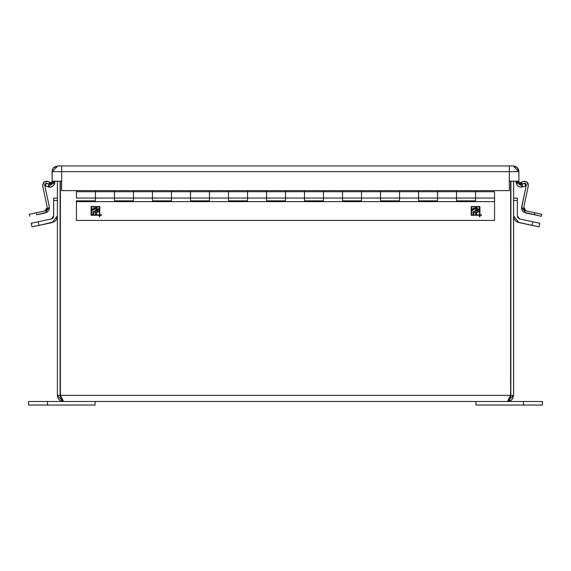 <?xml version="1.0" encoding="UTF-8"?>
<svg xmlns="http://www.w3.org/2000/svg" width="571" height="571" viewBox="0 0 571 571"><rect width="100%" height="100%" fill="white"/><g stroke="black" fill="none" stroke-linecap="round" stroke-linejoin="round"><path stroke-width="0.86" d="M525.984 184.069L525.241 183.462L525.984 184.069L526.262 185.461L521.601 207.88L522.429 210.742L523.821 212.176L541.279 216.288L541.715 214.239L534.727 212.755L541.715 214.239L541.279 216.288L534.292 214.796L534.727 212.755L534.292 214.796L525.663 212.969L521.708 206.88L526.262 185.461L524.728 183.32L525.655 183.712L524.77 183.327M524.656 183.312L523.821 183.448L524.656 183.312M523.743 208.501L524.178 209.6L523.757 207.316L528.311 185.896L526.983 182.099L523 181.521L521.394 182.206L522.208 184.133L521.594 184.39L522.208 184.133L521.394 182.206L519.225 183.127L524.021 181.25L526.983 182.099L526.084 181.549M526.983 182.099L528.175 183.812L527.697 182.877L528.311 185.896L523.757 207.316L526.098 210.92L534.727 212.755L526.098 210.92L524.178 209.6L525.534 210.742M29.285 214.239L44.902 210.92L29.285 214.239L29.721 216.288L29.285 214.239M48 181.521L51.775 183.127L49.606 182.206L48.792 184.133L49.406 184.39L48.792 184.133L49.606 182.206L46.979 181.25L44.916 181.549L43.303 182.877L42.689 185.896L44.017 182.099L48 181.521M36.708 214.796L36.273 212.755L36.708 214.796L47.179 212.176L49.035 209.85L49.292 206.88L45.337 212.969L36.708 214.796M51.568 183.612L52.104 182.149L49.042 184.29L46.28 183.291L49.042 184.29L48.107 186.867L45.345 185.86L46.28 183.291L45.345 185.86L48.771 187.052L50.819 187.067L53.595 185.454L54.837 182.149L52.104 182.149L52.104 181.2L51.918 183.055L51.083 184.048M47.257 208.501L46.822 209.6L47.243 207.316L42.689 185.896L47.243 207.316L44.902 210.92L45.994 210.449L44.902 210.92M47.179 183.448L48.792 184.133L47.179 183.448M44.702 184.983L49.292 206.88L44.738 185.461L45.016 184.069L46.272 183.32L44.738 185.461L44.795 184.504M46.822 209.6L45.994 210.449L46.822 209.6M49.399 207.88L49.035 209.843L49.399 207.88M42.611 184.847L42.689 185.896L43.303 182.877M44.017 182.099L44.916 181.549L44.017 182.099M45.345 183.712L46.272 183.32M519.225 183.127L519.432 183.612L519.225 183.127M522.208 184.133L523.821 183.448L522.208 184.133M523.907 209.072L524.178 209.6L523.907 209.072M521.601 207.88L521.965 209.85M523.693 207.908L523.757 207.316M528.311 185.896L528.389 184.847M526.298 184.983L526.262 185.461M517.326 200.507L517.326 216.016L517.326 198.151L517.326 200.507L513.636 200.507L517.326 200.507M517.326 198.151L513.636 198.151L517.326 198.151M519.731 218.993L532.807 221.769L519.731 218.993L517.326 216.016L518.004 217.929M532.807 221.769L539.795 223.254L532.807 221.769L532.044 225.374L532.807 221.769M517.876 222.269L518.968 222.597L513.636 216.016L514.021 218.265L515.135 220.249L516.848 221.755L518.968 222.597L539.031 226.865L539.795 223.254L539.031 226.865L517.876 222.269L515.927 221.077L514.492 219.307M518.775 218.607L519.239 218.843L518.775 218.607M514.021 218.265L513.636 216.016M517.369 216.537L517.497 217.03L517.369 216.537M510.809 396.138L510.902 181.2L510.852 395.924M60.362 396.659L60.098 181.2L60.098 395.353L57.364 395.353L57.364 181.2L57.364 395.353L60.098 395.353L60.469 396.895M510.553 396.852L510.752 396.338M513.629 395.739L513.636 395.353L510.902 395.353L513.636 395.353L513.636 181.2L513.636 395.353L507.483 401.506L510.631 395.353L510.631 181.2L510.631 395.353L60.369 395.353L60.369 181.2L60.369 395.353L63.517 401.506L57.378 395.753M60.369 395.353L61.361 399.828L62.375 401.085L63.517 401.506L507.483 401.506L508.618 401.399L507.483 401.506L508.625 401.085L509.639 399.836L510.631 395.353L60.369 395.353M513.636 395.353L512.501 398.915L510.76 400.564L508.618 401.399M512.501 398.915L512.201 399.307M512.901 398.265L513.115 397.837M511.702 399.836L511.302 400.178M509.725 401.085L509.232 401.256M510.288 400.835L510.767 400.557M62.303 401.384L61.789 401.263M61.275 401.085L60.719 400.835M59.27 399.807L59.698 400.178M60.233 400.557L58.827 399.336M58.499 398.915L58.035 398.144M57.885 397.837L57.364 395.353M507.483 401.506L63.517 401.506M28.55 401.506L95.071 401.506L95.071 405.046L47.557 405.046L47.557 401.506L28.55 401.506L28.55 405.046L47.557 405.046L47.557 401.506L95.071 401.506L95.071 405.046L28.55 405.046L28.55 401.506M53.631 216.537L53.674 200.507L53.674 216.016L51.269 218.993L52.639 218.308M57.264 217.158L57.364 216.016L56.979 218.265L57.364 216.016L52.032 222.597L54.145 221.755L38.956 225.374L38.193 221.769L51.269 218.993L31.205 223.254L38.193 221.769L38.956 225.374L52.032 222.597M56.979 218.265L55.865 220.249L54.152 221.755M475.928 401.506L542.45 401.506L523.443 401.506L523.443 405.046L542.45 405.046L542.45 401.506L542.45 405.046L475.928 405.046L475.928 401.506L475.928 405.046L523.443 405.046L523.443 401.506L475.928 401.506M53.674 200.507L53.674 198.151L53.674 200.507L57.364 200.507L53.674 200.507M57.364 198.151L53.674 198.151L57.364 198.151M55.865 220.249L55.073 221.077L55.865 220.249M31.969 226.865L31.205 223.254L31.969 226.865L38.956 225.374L31.969 226.865M53.503 217.03L52.996 217.929M52.225 218.607L51.269 218.993M46.344 183.312L46.715 183.32M46.979 181.25L45.93 181.257M45.466 210.742L46.444 210.071M53.774 167.624L54.63 166.925L53.06 168.495L52.211 170.551L52.104 181.2L52.104 171.657L61.682 171.657L61.682 165.954L57.807 165.954L52.104 171.657L52.104 181.2L61.682 181.2L61.682 171.657L52.104 171.657L52.539 169.48L53.774 167.631L57.807 165.954L513.193 165.954L517.226 167.631L518.896 171.657L509.318 171.657L509.318 181.2L518.896 181.2L519.424 183.605M521.601 184.39L524.72 183.291L521.958 184.29L522.893 186.867L525.655 185.86L524.72 183.291L525.655 185.86L522.893 186.867L521.958 184.29L518.896 182.149L518.946 182.613L518.896 182.149L516.163 182.149L516.163 181.2L516.898 184.768L518.297 186.26L520.524 187.124L522.893 186.867L516.163 182.149L516.277 183.241M519.824 183.983L519.489 183.684M521.958 184.29L520.324 184.262M519.36 183.527L520.102 184.162M52.032 182.706L51.911 183.063M51.169 183.99L49.042 184.29L49.399 184.39L49.042 184.29L48.107 186.867L49.349 187.145M516.163 182.37L516.577 184.162M516.905 184.776L516.655 184.319M517.776 185.839L517.433 185.489M518.739 186.539L518.297 186.26M52.104 171.657L52.104 181.2L61.682 181.2L61.689 165.954L61.689 190.628L509.311 190.628L509.311 165.954L61.689 165.954L61.689 171.657L509.311 171.657L509.311 190.628L61.689 190.628L61.689 171.657L509.311 171.657L509.318 165.954L509.318 171.657L518.896 171.657L518.896 181.2L518.896 171.657L518.896 181.2L518.896 171.657L513.193 165.954L509.318 165.954L509.318 181.2L518.896 181.2L518.96 182.691L518.896 182.149L516.163 182.149M518.96 182.691L519.296 183.434M48.107 186.867L54.837 182.149L54.837 181.2L54.837 182.149L52.104 182.149M54.459 184.062L54.723 183.241M53.224 185.839L52.818 186.175M51.447 186.895L50.505 187.124M50.255 187.145L49.491 187.16M52.168 186.589L51.397 186.917M54.402 184.205L54.195 184.611M518.811 186.574L519.353 186.824M52.125 186.61L51.597 186.838M513.201 165.954L515.377 166.389L517.219 167.624L518.461 169.48L518.896 171.657L518.461 169.48L517.226 167.631L515.385 166.397L513.193 165.954M54.638 166.918L57.799 165.954L54.63 166.925M76.443 198.094L95.45 198.094L95.45 191.749L76.443 191.749L76.443 198.094L76.443 191.749L95.45 191.749L95.45 198.094L76.443 198.094M456.543 198.094L475.55 198.094L475.55 191.749L456.543 191.749L456.543 198.094L456.543 191.749L456.543 198.094L456.543 191.749L475.55 191.749L475.55 198.094L437.543 198.094L437.543 191.749L418.536 191.749L418.536 198.094L437.543 198.094L418.536 198.094L418.536 191.749L418.536 198.094L418.536 191.749L437.543 191.749L437.543 198.094L456.543 198.094L456.543 200.849L475.55 200.849L456.543 200.849L456.543 198.094M380.529 200.849L399.529 200.849L380.529 200.849L380.529 198.094L399.529 198.094L399.529 191.749L380.529 191.749L380.529 198.094L380.529 191.749L380.529 198.094L380.529 191.749L399.529 191.749L399.529 198.094L361.522 198.094L361.522 191.749L342.514 191.749L342.514 198.094L361.522 198.094L342.514 198.094L342.514 191.749L342.514 198.094L342.514 191.749L361.522 191.749L361.522 198.094L380.529 198.094L380.529 200.849L399.529 200.849L399.529 198.094L418.536 198.094L399.529 198.094L399.529 191.749L399.529 198.094M304.507 200.849L323.507 200.849L304.507 200.849L304.507 198.094L323.507 198.094L323.507 191.749L304.507 191.749L304.507 198.094L304.507 191.749L304.507 198.094L304.507 191.749L323.507 191.749L323.507 198.094L285.5 198.094L285.5 191.749L266.493 191.749L266.493 198.094L285.5 198.094L266.493 198.094L266.493 191.749L266.493 198.094L266.493 191.749L285.5 191.749L285.5 198.094L304.507 198.094L304.507 200.849L323.507 200.849L323.507 198.094L342.514 198.094L323.507 198.094L323.507 191.749L323.507 198.094M228.486 200.849L247.493 200.849L228.486 200.849L228.486 198.094L247.493 198.094L247.493 191.749L228.486 191.749L228.486 198.094L228.486 191.749L228.486 198.094L228.486 191.749L247.493 191.749L247.493 198.094L209.478 198.094L209.478 191.749L190.471 191.749L190.471 198.094L209.478 198.094L190.471 198.094L190.471 191.749L190.471 198.094L190.471 191.749L209.478 191.749L209.478 198.094L228.486 198.094L228.486 200.849L247.493 200.849L247.493 198.094L266.493 198.094L247.493 198.094L247.493 191.749L247.493 198.094M152.464 200.849L171.471 200.849L152.464 200.849L152.464 198.094L171.471 198.094L171.471 191.749L152.464 191.749L152.464 198.094L152.464 191.749L152.464 198.094L152.464 191.749L171.471 191.749L171.471 198.094L133.457 198.094L133.457 191.749L114.457 191.749L114.457 198.094L133.457 198.094L114.457 198.094L114.457 191.749L114.457 198.094L114.457 191.749L133.457 191.749L133.457 198.094L152.464 198.094L152.464 200.849L171.471 200.849L171.471 198.094L190.471 198.094L171.471 198.094L171.471 191.749L171.471 198.094M114.457 190.628L114.457 191.749L114.457 190.628M133.457 190.628L133.457 198.094L133.457 191.749L152.464 191.749L152.464 190.628L152.464 191.749L133.457 191.749M171.471 190.628L171.471 191.749L190.471 191.749L190.471 190.628L190.471 191.749L171.471 191.749M209.478 190.628L209.478 198.094L209.478 191.749L228.486 191.749L228.486 190.628L228.486 191.749L209.478 191.749M247.493 190.628L247.493 191.749L266.493 191.749L266.493 190.628L266.493 191.749L247.493 191.749M285.5 190.628L285.5 198.094L285.5 191.749L304.507 191.749L304.507 190.628L304.507 191.749L285.5 191.749M323.507 190.628L323.507 191.749L342.514 191.749L342.514 190.628L342.514 191.749L323.507 191.749M361.522 190.628L361.522 198.094L361.522 191.749L380.529 191.749L380.529 190.628L380.529 191.749L361.522 191.749M399.529 190.628L399.529 191.749L418.536 191.749L418.536 190.628L418.536 191.749L399.529 191.749M437.543 190.628L437.543 198.094L437.543 191.749L456.543 191.749L456.543 190.628L456.543 191.749L437.543 191.749M475.55 190.628L475.55 198.094L494.557 198.094L494.557 191.749L475.55 191.749L494.557 191.749L494.557 198.094L475.55 198.094L475.55 191.749M95.45 190.628L95.45 198.094L114.457 198.094L95.45 198.094L95.45 191.749L114.457 191.749L95.45 191.749M76.443 191.749L76.443 190.628L76.443 191.749M477.07 207.794L472.146 209.229L472.11 210.556L473.552 209.735M472.274 210.506L473.666 209.407M474.608 209.036L476.214 208.572M474.929 208.922L476.193 208.572M473.537 209.464L476.45 208.565M476.435 208.565L476.742 209.086M476.806 208.965L476.014 210.042M476.314 209.678L475.215 210.92L476.821 208.872L476.357 208.558L476.821 208.872L474.722 211.434L475.215 210.92L473.273 211.684L472.731 212.419L473.316 212.733M474.722 211.434L473.423 211.713M473.109 212.719L473.602 212.719L472.902 213.847L473.345 214.218M473.323 213.14L472.981 213.647M473.473 214.039L473.802 213.54M472.945 214.125L475.008 212.505M474.894 212.519L476.185 212.362L475.672 213.647M476.028 212.669L475.7 213.511M475.358 212.455L474.465 212.59L476.185 212.362L475.729 214.168L476.492 213.868M476.45 213.904L476.507 213.533M476.628 212.876L476.471 213.276M475.886 214.182L476.578 213.711L476.799 212.576M476.464 213.29L476.942 212.326L477.863 212.369L478.719 211.213L477.663 211.077L479.197 208.822M478.726 209.543L479.255 208.451L478.684 208.779M479.212 208.772L479.205 208.265M478.184 209.443L477.484 210.428M477.642 210.199L477.028 211.092L475.614 211.241L477.456 208.572L476.635 207.744L474.572 208.101M477.549 210.335L477.27 210.735M477.12 210.956L476.364 211.156L477.028 211.092L478.99 208.386M476.3 210.478L476.571 210.171M476.592 210.142L477.349 209.036M477.27 209.207L477.035 209.593M475.45 207.88L473.024 208.693M474.979 207.987L474.23 208.208M473.73 208.394L472.438 209.007M96.97 207.794L92.045 209.229L92.01 210.556L93.237 209.7M92.01 210.556L96.106 208.572M96.171 208.565L96.642 209.086M96.042 208.579L93.708 209.35L96.349 208.565M96.699 208.965L95.907 210.042M96.199 209.7L94.622 211.434L95.114 210.92L93.173 211.684L92.623 212.419L93.216 212.733M94.622 211.434L93.316 211.713M93.28 211.698L92.895 211.82M92.78 211.955L92.638 212.298M93.002 212.719L93.501 212.719L92.802 213.847L93.237 214.218M93.037 213.411L93.273 213.062M93.316 212.997L92.88 213.647M92.852 213.69L93.102 214.282L94.365 212.59L93.694 213.54M93.373 214.039L93.858 213.297M93.751 213.461L93.951 213.154M93.894 213.24L94.365 212.59L96.085 212.362L95.564 213.647M95.55 213.775L96.085 212.362L95.25 212.455M95.928 212.669L95.6 213.511M95.557 213.711L95.671 214.182L96.385 213.868M96.349 213.904L96.399 213.533M96.528 212.876L96.363 213.276M95.778 214.182L96.47 213.711L96.627 212.69M96.363 213.29L96.842 212.326L97.37 212.333M97.306 212.333L98.619 211.213L97.827 211.092M98.355 211.163L97.755 212.369L98.619 211.213L97.562 211.077L98.94 209.072M98.626 209.543L99.154 208.451L98.576 208.779M98.89 209.143L99.09 208.829M99.111 208.772L99.097 208.265M98.084 209.443L97.384 210.428M97.541 210.199L96.927 211.092L95.514 211.241L97.356 208.572L96.528 207.744L94.472 208.101M97.02 210.956L96.299 211.149M94.879 207.987L93.63 208.394M95.343 207.88L92.923 208.693M94.129 208.208L92.331 209.007M476.143 208.579L475.7 208.679M478.462 211.163L477.863 212.369L478.719 211.213L477.663 211.077L478.327 210.107L477.991 210.592M477.934 210.678L477.663 211.077M472.902 208.75L472.51 208.965M473.173 208.629L473.523 208.479M472.01 209.436L471.839 210.049M98.883 208.386L96.927 211.092L96.263 211.156M96.335 210.321L95.514 211.241L96.164 211.163M92.802 208.75L92.409 208.965M93.073 208.629L93.423 208.479M91.902 209.436L91.731 210.049M471.582 214.86L471.582 206.916L479.526 206.916L479.526 214.86L471.582 214.86L471.582 206.916L479.526 206.916L479.526 214.86L471.582 214.86M473.816 209.35L474.751 208.986M472.888 211.955L472.745 212.298M474.151 213.019L474.465 212.59M478.634 208.836L477.998 209.693M476.706 210.007L477.192 209.343M476.806 207.751L476.335 207.751M91.474 214.86L91.474 206.916L99.418 206.916L99.418 214.86L91.474 214.86L91.474 206.916L99.418 206.916L99.418 214.86L91.474 214.86M93.708 209.35L94.329 209.1M95.6 208.679L96.085 208.572M94.051 213.019L94.365 212.59M98.533 208.836L97.898 209.693M97.405 210.385L97.163 210.735M96.492 210.142L97.091 209.343M96.706 207.751L96.228 207.751M479.526 216.837L479.526 215.238L479.526 216.837L479.904 216.837L479.526 216.837L479.904 216.837L479.904 215.238L481.503 215.238L481.503 214.86L481.503 215.238L481.503 214.86L479.904 214.86L481.503 214.86M479.904 206.531L479.904 214.86L479.904 206.531L471.196 206.531L479.904 206.531L471.196 206.531L471.196 215.238L471.196 206.531L471.196 215.238L479.526 215.238L471.196 215.238M99.418 216.837L99.418 215.238L99.418 216.837L99.804 216.837L99.418 216.837L99.804 216.837L99.804 215.238L101.395 215.238L101.395 214.86L101.395 215.238L101.395 214.86L99.804 214.86L101.395 214.86M99.804 206.531L99.804 214.86L99.804 206.531L91.096 206.531L99.804 206.531L91.096 206.531L91.096 215.238L91.096 206.531L91.096 215.238L99.418 215.238L91.096 215.238M418.536 200.849L418.536 198.094L418.536 200.849L437.543 200.849L418.536 200.849L437.543 200.849L437.543 198.094M342.514 200.849L342.514 198.094L342.514 200.849L361.522 200.849L342.514 200.849L361.522 200.849L361.522 198.094M266.493 200.849L266.493 198.094L266.493 200.849L285.5 200.849L266.493 200.849L285.5 200.849L285.5 198.094M190.471 200.849L190.471 198.094L190.471 200.849L209.478 200.849L190.471 200.849L209.478 200.849L209.478 198.094M114.457 200.849L114.457 198.094L114.457 200.849L133.457 200.849L114.457 200.849L133.457 200.849L133.457 198.094M95.45 200.849L76.443 200.849L95.45 200.849L95.45 198.094M456.543 200.849L475.55 200.849L475.55 198.094M494.557 198.094L494.557 201.649L76.443 201.649L76.443 200.849L76.443 201.649L494.557 201.649L494.557 220.392L76.443 220.392L76.443 201.649L76.443 220.392L494.557 220.392L494.557 198.094M99.804 216.837L99.804 215.238L101.395 215.238M479.904 216.837L479.904 215.238L481.503 215.238"/></g></svg>
